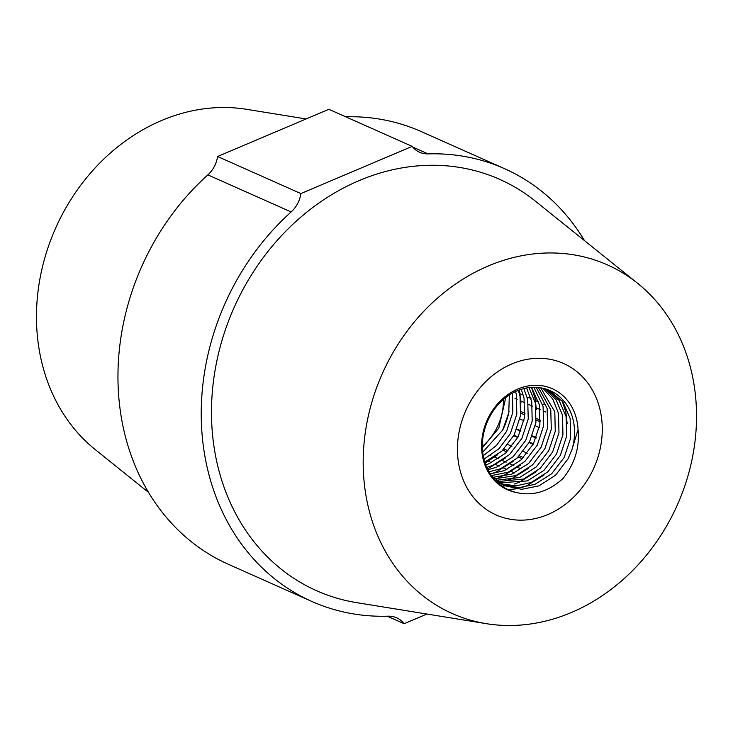 <?xml version="1.0" encoding="UTF-8"?>
<svg xmlns="http://www.w3.org/2000/svg" width="733" height="733" viewBox="0 0 733 733"><rect width="100%" height="100%" fill="white"/><g stroke="black" fill="none" stroke-linecap="round" stroke-linejoin="round"><path stroke-width="1.1" d="M459.728 468.964A82.902 70.157 114 0 0 547.927 514.502A82.902 70.157 114 0 0 599.988 409.49A82.902 70.157 114 0 0 511.79 363.953A82.902 70.157 114 0 0 459.728 468.964A82.902 70.157 114 0 0 547.927 514.502A82.902 70.157 114 0 0 599.988 409.49A82.902 70.157 114 0 0 511.79 363.953A82.902 70.157 114 0 0 459.728 468.964M503.012 429.465A65.796 55.681 114 0 0 509.05 411.286M571.456 612.476A190.809 161.462 114 0 0 692.3 458.171A190.809 161.462 114 0 0 637.747 283.414A190.809 161.462 114 0 0 488.27 265.978A190.809 161.462 114 0 0 363.183 461.13A190.809 161.462 114 0 0 486.272 623.664A190.809 161.462 114 0 0 571.456 612.476M637.747 283.414L535.438 201.199A225.132 190.507 114 0 0 359.069 180.63A225.132 190.507 114 0 0 211.489 410.883A225.132 190.507 114 0 0 356.714 602.654L486.272 623.664M306.082 118.957L246.728 109.336A190.809 161.462 114 0 0 161.544 120.524A190.809 161.462 114 0 0 40.7 274.829A190.809 161.462 114 0 0 95.253 449.586L148.524 492.402M387.299 616.215L404.121 623.71L426.918 614.043M584.476 240.598A236.869 200.439 114 0 0 504.478 168.645A236.869 200.439 114 0 0 428.09 153.884A26.315 22.274 -66 0 1 419.597 152.244A26.315 22.274 -66 0 1 412.166 146.371L300.851 193.576A26.315 22.274 -66 0 1 291.148 211.956A236.869 200.439 114 0 0 311.8 601.436A236.869 200.439 114 0 0 388.197 616.196A26.315 22.274 -66 0 1 396.681 617.837A26.315 22.274 -66 0 1 404.121 623.71M291.148 211.956L207.86 174.885A236.869 200.439 114 0 0 228.522 564.355L311.8 601.436M207.86 174.885A26.315 22.274 114 0 0 217.573 156.496L300.851 193.576M412.166 146.371L328.879 109.29L217.573 156.496M504.478 168.645L421.2 131.564A236.869 200.439 114 0 0 345.701 116.785M503.434 399.439A52.639 44.539 -66 0 1 482.323 446.461M515.995 492.429A55.268 46.765 -66 0 1 483.111 459.05A55.268 46.765 -66 0 1 517.81 389.049A55.268 46.765 -66 0 1 576.614 419.404A55.268 46.765 -66 0 1 578.062 429.538C579.757 447.442 574.791 463.696 563.155 478.319C548.568 491.724 532.845 496.433 515.995 492.429C499.164 487.94 488.389 476.514 483.661 458.162C481.04 445.939 482.296 433.753 487.418 421.612A52.639 44.539 114 0 1 549.988 390.57A52.639 44.539 114 0 1 573.105 419.771A52.639 44.539 114 0 1 571.96 449.54L568.02 458.84L555.623 475.149L539.002 485.86L521.722 489.305L505.064 485.805L495.984 481.251M491.641 476.111L505.064 485.805M548.99 390.139L562.889 401.886L570.137 418.451L570.631 438.16L564.153 457.529L551.665 473.756L534.989 484.339L518.927 487.656L503.241 484.944M544.94 388.737L556.1 399.76L562.486 415.208L562.944 434.742L556.466 454.103L543.978 470.339L527.302 480.921L499.576 482.827M497.625 482.25L496.672 481.929M496.947 482.186L499.402 483.221M501.317 483.899L516.243 485.832L531.315 482.433L547.936 471.731L560.333 455.422L566.673 436.108L566.142 416.674L559.142 400.456L546.91 389.36M540.688 387.794L554.799 411.79L555.257 431.316L548.779 450.685L536.29 466.912L519.615 477.495L496.104 480.307M497.753 481.572L523.628 479.015L540.248 468.305L552.645 451.995L558.986 432.69L558.454 413.256L552.7 398.899L542.759 388.188M536.217 387.317L547.111 408.363L547.569 427.898L541.091 447.258L528.603 463.494L511.927 474.077L492.814 477.339M494.372 478.823L515.94 475.589L532.561 464.887L544.958 448.578L551.298 429.263L550.767 409.829L538.398 387.482M531.517 387.363L539.424 404.946L539.882 424.471L533.404 443.841L520.916 460.067L504.24 470.65L490.12 473.885M491.284 475.616L508.253 472.171L524.874 461.46L537.271 445.151L543.611 425.846L543.08 406.412L533.807 387.271M526.551 387.995L531.737 401.519L532.195 421.054L525.717 440.414L513.228 456.641L496.553 467.233L487.793 469.78M488.893 471.832L500.566 468.744L517.186 458.043L529.583 441.733L535.924 422.419L535.392 402.985L528.969 387.61M521.264 389.324L524.049 398.101L524.507 417.627L518.029 436.996L505.541 453.223L488.865 463.806L485.686 464.951M486.666 467.37L492.878 465.318L509.499 454.616L521.896 438.307L528.236 419.001L527.705 399.567L523.848 388.591M515.583 391.541L516.362 394.675L516.82 414.2L510.342 433.57L499.026 448.688L483.908 459.206M484.705 462.092L501.812 451.198L514.209 434.889L520.549 415.574L520.018 396.141L518.368 390.35M509.334 395.005L508.775 412.826L502.655 430.152L482.662 452.206M483.175 455.761L496.534 445.398L506.521 431.462L512.825 412.395L512.422 393.154M482.351 447.817L498.834 428.045L505.733 397.561M541.22 388.71A65.796 55.681 114 0 0 540.927 387.986M514.566 472.941L511.57 471.603M506.879 469.514L503.883 468.185M499.191 466.096L496.195 464.759M491.504 462.67L488.508 461.341M490.01 455.037L490.753 455.367M494.72 457.126L498.44 458.785M502.407 460.553L506.127 462.211M510.095 463.971L513.815 465.629M517.782 467.397L520.76 468.726M522.253 458.794L518.258 457.016M506.879 451.949L502.884 450.172M507.923 444.574L511.918 446.351M523.298 451.418L527.293 453.196M533.12 444.363L529.125 442.585M517.745 437.519L513.751 435.741M516.902 429.007L520.897 430.784M532.277 435.851L536.272 437.628M539.314 427.577L535.319 425.8M523.939 420.733L519.944 418.955M521.007 411.607L525.002 413.385M536.382 418.451L540.377 420.229M545.691 412.047L544.023 411.305M540.194 409.6L536.336 407.887M532.506 406.174L528.649 404.46M524.819 402.756L520.961 401.033M517.131 399.329L514.942 398.358M520.173 393.758L523.325 395.16M527.861 397.185L531.013 398.587M535.548 400.603L538.7 402.014M543.235 404.03L545.251 404.928M578.062 429.538L571.96 449.54M523.399 457.639L519.404 455.862M508.024 450.795L504.029 449.017M533.386 443.868L529.391 442.091M518.011 437.024L514.016 435.246M536.098 438.068L532.103 436.291M520.723 431.224L516.728 429.446M540.23 421.805L536.235 420.027M524.855 414.96L520.861 413.183M562.11 400.85L565.812 411.818L567.14 423.491M543.849 475.195L526.798 485.759L521.795 487.5M515.803 488.893L507.767 489.589M536.162 471.777L519.111 482.332L514.108 484.082M508.116 485.466L505.743 485.814M505.211 485.869L501.775 486.126M528.475 468.35L511.423 478.915L506.421 480.656M500.428 482.048L498.779 482.296M520.787 464.933L503.736 475.488L498.733 477.238M531.462 387.363L535.063 398.129L536.391 409.802M513.1 461.506L496.049 472.07L491.046 473.811M505.413 458.079L487.418 469.019M519.376 389.965L521.016 402.958M497.725 454.662L485.072 463.219M412.706 147.031L428.09 153.884"/></g></svg>
